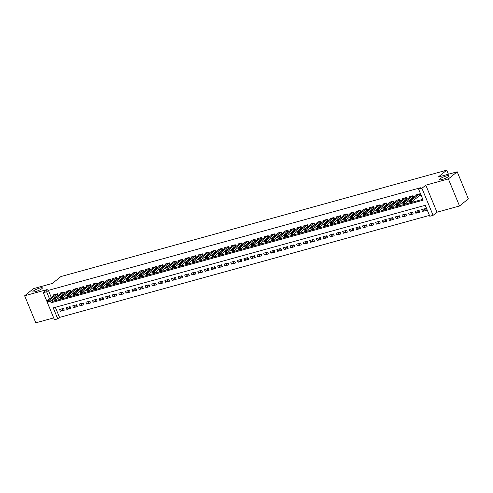 <?xml version="1.0" encoding="UTF-8"?>
<svg xmlns="http://www.w3.org/2000/svg" width="493" height="493" viewBox="0 0 493 493"><rect width="100%" height="100%" fill="white"/><g stroke="black" fill="none" stroke-linecap="round" stroke-linejoin="round"><path stroke-width="0.74" d="M41.837 288.688A5.158 0.986 157.6 0 1 36.642 291.277A5.158 0.986 157.6 0 1 32.858 291.813A5.158 0.986 157.6 0 1 33.407 291.012A5.158 0.986 157.6 0 1 38.608 288.423A5.158 0.986 157.6 0 1 42.392 287.881A5.158 0.986 157.6 0 1 41.837 288.688M448.439 176.568A5.158 0.986 157.6 0 1 443.244 179.156A5.158 0.986 157.6 0 1 439.46 179.692A5.158 0.986 157.6 0 1 440.009 178.891A5.158 0.986 157.6 0 1 445.21 176.303A5.158 0.986 157.6 0 1 448.994 175.761A5.158 0.986 157.6 0 1 448.439 176.568M55.352 307.293L59.53 317.418L57.761 318.848L54.47 319.754L43.316 292.7L46.613 291.788L49.553 298.924M448.414 174.22L446.744 170.171L60.885 276.567L52.406 283.42L33.481 288.639L24.65 295.775L35.798 322.829L53.706 317.893M446.744 170.171L438.271 177.018L457.202 171.798L468.35 198.852L459.519 205.988L448.371 178.934L425.816 185.152L421.934 188.295L433.088 215.349L429.791 216.254L425.274 205.291L53.238 307.878L57.761 318.848M425.816 185.152L436.971 212.212L459.519 205.988M436.971 212.212L433.088 215.349M59.53 317.418L429.446 215.41M457.202 171.798L448.371 178.934M58.174 295.461L57.478 293.76L53.521 294.845L53.792 295.498M64.762 293.643L64.059 291.942L60.109 293.033L60.374 293.68M71.343 291.831L70.647 290.124L66.691 291.215L66.962 291.868M77.931 290.013L77.228 288.313L73.278 289.403L73.543 290.05M84.513 288.195L83.816 286.495L79.86 287.585L80.131 288.232M91.1 286.384L90.398 284.677L86.448 285.767L86.713 286.421M97.682 284.566L96.985 282.865L93.029 283.956L93.3 284.603M104.269 282.754L103.567 281.047L99.617 282.138L99.882 282.791M110.851 280.936L110.155 279.235L106.198 280.32L106.47 280.973M117.439 279.118L116.736 277.417L112.786 278.508L113.051 279.155M124.02 277.306L123.324 275.599L119.368 276.69L119.639 277.343M130.608 275.488L129.905 273.788L125.955 274.872L126.22 275.525M137.19 273.67L136.493 271.97L132.537 273.06L132.808 273.707M143.777 271.859L143.075 270.152L139.125 271.242L139.39 271.896M150.359 270.041L149.662 268.34L145.706 269.431L145.977 270.078M156.947 268.223L156.244 266.522L152.294 267.613L152.559 268.26M163.528 266.411L162.832 264.704L158.875 265.795L159.147 266.448M170.116 264.593L169.413 262.892L165.463 263.983L165.728 264.63M176.697 262.775L176.001 261.074L172.045 262.165L172.316 262.818M183.285 260.963L182.583 259.263L178.632 260.347L178.897 261M189.867 259.145L189.17 257.445L185.214 258.535L185.485 259.182M196.454 257.334L195.752 255.627L191.802 256.717L192.067 257.371M203.036 255.516L202.34 253.815L198.383 254.899L198.654 255.553M209.624 253.698L208.921 251.997L204.971 253.088L205.236 253.735M216.205 251.886L215.509 250.179L211.552 251.27L211.824 251.923M222.793 250.068L222.09 248.367L218.14 249.452L218.405 250.105M229.374 248.25L228.678 246.549L224.722 247.64L224.993 248.287M235.962 246.438L235.26 244.731L231.309 245.822L231.574 246.475M242.544 244.62L241.847 242.92L237.891 244.01L238.162 244.657M249.131 242.802L248.429 241.102L244.479 242.192L244.744 242.839M255.713 240.991L255.017 239.284L251.06 240.374L251.331 241.028M262.301 239.173L261.598 237.472L257.648 238.563L257.913 239.21M268.882 237.361L268.186 235.654L264.23 236.745L264.501 237.398M275.47 235.543L274.767 233.842L270.817 234.927L271.082 235.58M282.051 233.725L281.355 232.024L277.399 233.115L277.67 233.762M288.639 231.913L287.937 230.206L283.986 231.297L284.251 231.95M295.221 230.095L294.524 228.395L290.568 229.479L290.839 230.132M301.808 228.277L301.106 226.577L297.156 227.667L297.421 228.314M308.39 226.466L307.694 224.759L303.737 225.849L304.008 226.503M314.978 224.648L314.275 222.947L310.325 224.038L310.59 224.685M321.559 222.83L320.863 221.129L316.907 222.22L317.178 222.867M328.147 221.018L327.444 219.311L323.494 220.402L323.759 221.055M334.729 219.2L334.032 217.499L330.076 218.59L330.347 219.237M341.316 217.382L340.614 215.681L336.664 216.772L336.929 217.425M347.898 215.57L347.201 213.87L343.245 214.954L343.516 215.607M354.485 213.752L353.783 212.052L349.833 213.142L350.104 213.789M361.067 211.941L360.371 210.234L356.414 211.324L356.685 211.978M367.655 210.123L366.952 208.422L363.002 209.507L363.273 210.16M374.236 208.305L373.54 206.604L369.584 207.695L369.855 208.342M380.824 206.493L380.121 204.786L376.171 205.877L376.442 206.53M387.406 204.675L386.709 202.974L382.753 204.059L383.024 204.712M393.993 202.857L393.291 201.156L389.341 202.247L389.612 202.894M400.575 201.045L399.878 199.338L395.922 200.429L396.193 201.082M407.163 199.227L406.46 197.527L402.51 198.617L402.781 199.264M413.744 197.41L413.048 195.709L409.091 196.799L409.363 197.446M425.761 208.767L422.458 211.435L426.408 210.345L425.656 208.521L421.706 209.605L422.458 211.435M419.173 210.585L415.876 213.253L419.826 212.163L419.075 210.332L415.124 211.423L415.876 213.253M412.592 212.397L409.289 215.065L413.239 213.974L412.487 212.15L408.537 213.241L409.289 215.065M406.004 214.215L402.707 216.883L406.657 215.792L405.905 213.962L401.955 215.053L402.707 216.883M399.422 216.033L396.119 218.695L400.07 217.61L399.318 215.78L395.368 216.871L396.119 218.695M392.835 217.844L389.538 220.513L393.488 219.422L392.736 217.598L388.786 218.682L389.538 220.513M386.253 219.662L382.95 222.331L386.9 221.24L386.148 219.41L382.198 220.5L382.95 222.331M379.665 221.474L376.369 224.142L380.319 223.058L379.567 221.228L375.617 222.318L376.369 224.142M373.084 223.292L369.781 225.96L373.731 224.87L372.979 223.046L369.029 224.13L369.781 225.96M366.496 225.11L363.199 227.778L367.149 226.688L366.398 224.857L362.447 225.948L363.199 227.778M359.915 226.922L356.612 229.59L360.562 228.505L359.81 226.675L355.86 227.766L356.612 229.59M353.327 228.74L350.03 231.408L353.98 230.317L353.228 228.493L349.278 229.578L350.03 231.408M346.745 230.558L343.442 233.226L347.392 232.135L346.641 230.305L342.69 231.396L343.442 233.226M340.158 232.369L336.861 235.038L340.811 233.947L340.059 232.123L336.109 233.214L336.861 235.038M333.576 234.187L330.273 236.856L334.223 235.765L333.471 233.935L329.521 235.025L330.273 236.856M326.988 236.005L323.691 238.674L327.642 237.583L326.89 235.753L322.94 236.843L323.691 238.674M320.407 237.817L317.104 240.485L321.054 239.395L320.302 237.571L316.352 238.661L317.104 240.485M313.819 239.635L310.522 242.303L314.472 241.213L313.721 239.382L309.77 240.473L310.522 242.303M307.238 241.453L303.934 244.115L307.885 243.031L307.133 241.2L303.183 242.291L303.934 244.115M300.65 243.265L297.353 245.933L301.303 244.842L300.551 243.018L296.601 244.103L297.353 245.933M294.068 245.083L290.765 247.751L294.715 246.66L293.964 244.83L290.013 245.921L290.765 247.751M287.481 246.894L284.184 249.563L288.134 248.478L287.382 246.648L283.432 247.739L284.184 249.563M280.899 248.712L277.596 251.381L281.546 250.29L280.794 248.466L276.844 249.55L277.596 251.381M274.311 250.53L271.014 253.199L274.965 252.108L274.213 250.278L270.263 251.368L271.014 253.199M267.73 252.342L264.427 255.01L268.377 253.92L267.625 252.096L263.675 253.186L264.427 255.01M261.142 254.16L257.845 256.828L261.795 255.738L261.043 253.907L257.093 254.998L257.845 256.828M254.561 255.978L251.257 258.646L255.208 257.556L254.456 255.725L250.506 256.816L251.257 258.646M247.973 257.79L244.676 260.458L248.626 259.367L247.874 257.543L243.924 258.634L244.676 260.458M241.391 259.608L238.088 262.276L242.038 261.185L241.287 259.355L237.336 260.446L238.088 262.276M234.804 261.426L231.507 264.088L235.457 263.003L234.705 261.173L230.755 262.264L231.507 264.088M228.222 263.237L224.919 265.906L228.869 264.815L228.117 262.991L224.167 264.075L224.919 265.906M221.634 265.055L218.337 267.724L222.288 266.633L221.536 264.803L217.586 265.893L218.337 267.724M215.053 266.867L211.75 269.535L215.7 268.451L214.948 266.621L210.998 267.711L211.75 269.535M208.465 268.685L205.168 271.353L209.118 270.263L208.366 268.438L204.416 269.523L205.168 271.353M201.883 270.503L198.58 273.171L202.531 272.081L201.779 270.25L197.829 271.341L198.58 273.171M195.296 272.315L191.999 274.983L195.949 273.898L195.197 272.068L191.247 273.159L191.999 274.983M188.714 274.133L185.411 276.801L189.361 275.71L188.609 273.886L184.659 274.971L185.411 276.801M182.127 275.951L178.83 278.619L182.78 277.528L182.028 275.698L178.078 276.789L178.83 278.619M175.545 277.762L172.242 280.431L176.192 279.34L175.44 277.516L171.49 278.607L172.242 280.431M168.957 279.58L165.66 282.249L169.61 281.158L168.859 279.328L164.909 280.418L165.66 282.249M162.376 281.398L159.073 284.067L163.023 282.976L162.271 281.146L158.321 282.236L159.073 284.067M155.788 283.21L152.491 285.878L156.441 284.788L155.689 282.964L151.739 284.054L152.491 285.878M149.206 285.028L145.903 287.696L149.854 286.606L149.102 284.775L145.152 285.866L145.903 287.696M142.619 286.84L139.322 289.508L143.272 288.423L142.52 286.593L138.57 287.684L139.322 289.508M136.037 288.658L132.734 291.326L136.684 290.235L135.932 288.411L131.982 289.496L132.734 291.326M129.449 290.476L126.153 293.144L130.103 292.053L129.351 290.223L125.401 291.314L126.153 293.144M122.868 292.287L119.565 294.956L123.515 293.871L122.763 292.041L118.813 293.132L119.565 294.956M116.28 294.105L112.983 296.774L116.933 295.683L116.182 293.859L112.231 294.943L112.983 296.774M109.699 295.923L106.396 298.592L110.346 297.501L109.594 295.671L105.644 296.761L106.396 298.592M103.111 297.735L99.814 300.403L103.764 299.313L103.012 297.489L99.062 298.579L99.814 300.403M96.529 299.553L93.226 302.221L97.176 301.131L96.425 299.3L92.474 300.391L93.226 302.221M89.942 301.371L86.645 304.039L90.595 302.949L89.843 301.118L85.893 302.209L86.645 304.039M83.36 303.183L80.057 305.851L84.007 304.76L83.255 302.936L79.305 304.027L80.057 305.851M76.772 305.001L73.475 307.669L77.426 306.578L76.674 304.748L72.724 305.839L73.475 307.669M70.191 306.819L66.888 309.481L70.838 308.396L70.086 306.566L66.136 307.657L66.888 309.481M63.505 308.384L59.554 309.468L60.306 311.299L64.256 310.208L63.505 308.384M50.422 301.032L51.13 302.757L423.16 200.17L418.643 189.201L420.406 187.778L48.376 290.365L51.315 297.501M52.184 299.602L52.899 301.334L422.815 199.326M418.754 196.171L420.381 195.721L419.629 193.891L415.679 194.981L415.95 195.635M412.173 197.989L413.485 197.625M405.585 199.801L406.904 199.437M399.003 201.619L400.316 201.255M392.416 203.436L393.734 203.073M385.834 205.248L387.147 204.885M379.246 207.066L380.565 206.703M372.665 208.878L373.977 208.521M366.077 210.696L367.396 210.332M359.496 212.514L360.808 212.15M352.908 214.326L354.227 213.968M346.326 216.144L347.639 215.78M339.739 217.961L341.057 217.598M333.157 219.773L334.47 219.41M326.569 221.591L327.888 221.228M319.988 223.409L321.3 223.046M313.4 225.221L314.719 224.857M306.819 227.039L308.131 226.675M300.231 228.851L301.55 228.493M293.649 230.669L294.962 230.305M287.062 232.486L288.38 232.123M280.48 234.298L281.793 233.941M273.892 236.116L275.211 235.753M267.311 237.934L268.623 237.571M260.723 239.746L262.042 239.382M254.141 241.564L255.454 241.2M247.554 243.382L248.873 243.018M240.972 245.194L242.285 244.83M234.385 247.011L235.703 246.648M227.803 248.829L229.116 248.466M221.215 250.641L222.534 250.278M214.634 252.459L215.946 252.096M208.046 254.271L209.365 253.913M201.464 256.089L202.777 255.725M194.877 257.907L196.196 257.543M188.295 259.719L189.608 259.361M181.707 261.536L183.026 261.173M175.126 263.354L176.439 262.991M168.538 265.166L169.857 264.803M161.957 266.984L163.269 266.621M155.369 268.802L156.688 268.438M148.787 270.614L150.1 270.25M142.2 272.432L143.518 272.068M135.618 274.244L136.931 273.886M129.03 276.062L130.349 275.698M122.449 277.879L123.761 277.516M115.861 279.691L117.18 279.334M109.28 281.509L110.592 281.146M102.692 283.327L104.011 282.964M96.11 285.139L97.423 284.775M89.523 286.957L90.841 286.593M82.941 288.775L84.254 288.411M76.353 290.587L77.672 290.223M69.772 292.404L71.084 292.041M63.184 294.222L64.503 293.859M56.603 296.034L57.915 295.671M43.316 292.7L47.205 289.557L24.65 295.775M48.376 290.365L46.613 291.788M418.643 189.201L421.934 188.295M52.899 301.334L51.13 302.757M63.603 308.63L60.306 311.299M409.547 201.803L410.626 201.748L409.547 201.803L409.289 201.021L417.189 194.569M419.401 193.959L411.261 200.472L411.803 201.791L409.831 202.333L409.64 202.019M420.147 195.148L411.803 201.791L410.626 201.748M409.289 201.021L411.261 200.472L410.533 201.532M402.96 203.615L404.038 203.566L402.96 203.615L402.701 202.833L410.607 196.38M412.814 195.77L404.679 202.29L405.221 203.603L403.243 204.151L403.052 203.837M413.565 196.966L405.221 203.603L404.038 203.566M402.701 202.833L404.679 202.29L403.952 203.344M396.378 205.433L397.457 205.378L396.378 205.433L396.119 204.65L404.02 198.198M406.232 197.588L398.091 204.108L398.634 205.421L396.662 205.963L396.471 205.655M406.978 198.778L398.634 205.421L397.457 205.378M396.119 204.65L398.091 204.108L397.364 205.162M389.79 207.251L390.869 207.196L389.79 207.251L389.532 206.468L397.438 200.016M399.644 199.406L391.51 205.92L392.052 207.239L390.074 207.781L389.883 207.467M400.396 200.596L392.052 207.239L390.869 207.196M389.532 206.468L391.51 205.92L390.783 206.974M383.209 209.063L384.287 209.014L383.209 209.063L382.95 208.28L390.85 201.828M393.063 201.218L384.922 207.738L385.464 209.05L383.492 209.599L383.301 209.285M393.808 202.413L385.464 209.05L384.287 209.014M382.95 208.28L384.922 207.738L384.195 208.792M376.621 210.881L377.7 210.825L376.621 210.881L376.362 210.098L384.269 203.646M386.475 203.036L378.341 209.55L378.883 210.868L376.905 211.411L376.714 211.103M387.227 204.225L378.883 210.868L377.7 210.825M376.362 210.098L378.341 209.55L377.613 210.61M370.04 212.699L371.118 212.643L370.04 212.699L369.781 211.91L377.681 205.464M379.893 204.854L371.753 211.368L372.295 212.686L370.323 213.229L370.132 212.914M380.639 206.043L372.295 212.686L371.118 212.643M369.781 211.91L371.753 211.368L371.026 212.421M363.452 214.51L364.53 214.461L363.452 214.51L363.193 213.728L371.1 207.276M373.306 206.666L365.171 213.186L365.714 214.498L363.735 215.047L363.544 214.732M374.058 207.861L365.714 214.498L364.53 214.461M363.193 213.728L365.171 213.186L364.444 214.239M356.87 216.328L357.949 216.273L356.87 216.328L356.612 215.546L364.512 209.094M366.724 208.484L358.584 214.997L359.126 216.316L357.154 216.858L356.963 216.544M367.47 209.673L359.126 216.316L357.949 216.273M356.612 215.546L358.584 214.997L357.856 216.057M350.283 218.146L351.361 218.091L350.283 218.146L350.024 217.358L357.93 210.905M360.136 210.301L352.002 216.815L352.544 218.134L350.566 218.676L350.375 218.362M360.888 211.491L352.544 218.134L351.361 218.091M350.024 217.358L352.002 216.815L351.275 217.869M343.701 219.958L344.78 219.909L343.701 219.958L343.442 219.175L351.343 212.723M353.555 212.113L345.414 218.633L345.957 219.946L343.985 220.494L343.794 220.18M354.301 213.303L345.957 219.946L344.78 219.909M343.442 219.175L345.414 218.633L344.687 219.687M337.113 221.776L338.192 221.721L337.113 221.776L336.855 220.993L344.761 214.541M346.967 213.931L338.833 220.445L339.375 221.764L337.397 222.306L337.206 221.992M347.719 215.121L339.375 221.764L338.192 221.721M336.855 220.993L338.833 220.445L338.106 221.505M330.532 223.588L331.61 223.539L330.532 223.588L330.273 222.805L338.173 216.353M340.386 215.743L332.245 222.263L332.787 223.582L330.815 224.124L330.624 223.81M341.131 216.938L332.787 223.582L331.61 223.539M330.273 222.805L332.245 222.263L331.518 223.317M323.944 225.406L325.023 225.35L323.944 225.406L323.685 224.623L331.592 218.171M333.798 217.561L325.663 224.081L326.206 225.393L324.228 225.942L324.037 225.628M334.55 218.75L326.206 225.393L325.023 225.35M323.685 224.623L325.663 224.081L324.936 225.135M317.363 227.224L318.441 227.168L317.363 227.224L317.104 226.441L325.004 219.989M327.216 219.379L319.076 225.893L319.618 227.211L317.646 227.754L317.455 227.439M327.962 220.568L319.618 227.211L318.441 227.168M317.104 226.441L319.076 225.893L318.349 226.953M310.775 229.035L311.853 228.986L310.775 229.035L310.516 228.253L318.423 221.801M320.629 221.191L312.494 227.711L313.037 229.023L311.058 229.572L310.867 229.257M321.381 222.386L313.037 229.023L311.853 228.986M310.516 228.253L312.494 227.711L311.767 228.764M304.193 230.853L305.272 230.798L304.193 230.853L303.934 230.071L311.835 223.619M314.047 223.009L305.906 229.522L306.449 230.841L304.477 231.383L304.286 231.075M314.793 224.198L306.449 230.841L305.272 230.798M303.934 230.071L305.906 229.522L305.179 230.582M297.606 232.671L298.684 232.616L297.606 232.671L297.347 231.889L305.253 225.437M307.459 224.826L299.325 231.34L299.867 232.659L297.889 233.201L297.698 232.887M308.211 226.016L299.867 232.659L298.684 232.616M297.347 231.889L299.325 231.34L298.598 232.394M291.024 234.483L292.102 234.434L291.024 234.483L290.765 233.7L298.666 227.248M300.878 226.638L292.737 233.158L293.28 234.471L291.308 235.019L291.116 234.705M301.624 227.834L293.28 234.471L292.102 234.434M290.765 233.7L292.737 233.158L292.01 234.212M284.436 236.301L285.515 236.246L284.436 236.301L284.178 235.518L292.084 229.066M294.29 228.456L286.156 234.97L286.698 236.289L284.72 236.831L284.529 236.523M295.042 229.646L286.698 236.289L285.515 236.246M284.178 235.518L286.156 234.97L285.429 236.03M277.855 238.119L278.933 238.064L277.855 238.119L277.596 237.33L285.496 230.878M287.709 230.274L279.568 236.788L280.11 238.107L278.138 238.649L277.947 238.335M288.454 231.464L280.11 238.107L278.933 238.064M277.596 237.33L279.568 236.788L278.841 237.842M271.267 239.931L272.346 239.881L271.267 239.931L271.008 239.148L278.915 232.696M281.121 232.086L272.986 238.606L273.529 239.918L271.551 240.467L271.36 240.153M281.867 233.281L273.529 239.918L272.346 239.881M271.008 239.148L272.986 238.606L272.259 239.66M264.686 241.749L265.764 241.693L264.686 241.749L264.427 240.966L272.327 234.514M274.539 233.904L266.399 240.418L266.941 241.736L264.969 242.279L264.778 241.964M275.285 235.093L266.941 241.736L265.764 241.693M264.427 240.966L266.399 240.418L265.672 241.478M258.098 243.56L259.176 243.511L258.098 243.56L257.839 242.778L265.745 236.326M267.952 235.716L259.817 242.236L260.359 243.554L258.381 244.097L258.19 243.782M268.697 236.911L260.359 243.554L259.176 243.511M257.839 242.778L259.817 242.236L259.09 243.289M251.516 245.378L252.595 245.329L251.516 245.378L251.257 244.596L259.158 238.144M261.37 237.534L253.229 244.053L253.772 245.366L251.8 245.915L251.609 245.6M262.116 238.723L253.772 245.366L252.595 245.329M251.257 244.596L253.229 244.053L252.502 245.107M244.929 247.196L246.007 247.141L244.929 247.196L244.67 246.414L252.576 239.962M254.782 239.351L246.648 245.865L247.19 247.184L245.212 247.726L245.021 247.412M255.528 240.541L247.19 247.184L246.007 247.141M244.67 246.414L246.648 245.865L245.921 246.925M238.347 249.008L239.425 248.959L238.347 249.008L238.088 248.225L245.989 241.773M248.201 241.163L240.06 247.683L240.602 248.996L238.63 249.544L238.439 249.23M248.947 242.359L240.602 248.996L239.425 248.959M238.088 248.225L240.06 247.683L239.333 248.737M231.759 250.826L232.838 250.771L231.759 250.826L231.5 250.043L239.407 243.591M241.613 242.981L233.479 249.501L234.021 250.814L232.043 251.356L231.852 251.048M242.359 244.171L234.021 250.814L232.838 250.771M231.5 250.043L233.479 249.501L232.751 250.555M225.178 252.644L226.256 252.589L225.178 252.644L224.919 251.861L232.819 245.409M235.032 244.799L226.891 251.313L227.433 252.632L225.461 253.174L225.27 252.86M235.777 245.989L227.433 252.632L226.256 252.589M224.919 251.861L226.891 251.313L226.164 252.367M218.59 254.456L219.668 254.406L218.59 254.456L218.331 253.673L226.238 247.221M228.444 246.611L220.309 253.131L220.852 254.443L218.874 254.992L218.682 254.678M229.19 247.806L220.852 254.443L219.668 254.406M218.331 253.673L220.309 253.131L219.582 254.185M212.008 256.274L213.087 256.218L212.008 256.274L211.75 255.491L219.65 249.039M221.862 248.429L213.722 254.943L214.264 256.261L212.292 256.804L212.101 256.496M222.608 249.618L214.264 256.261L213.087 256.218M211.75 255.491L213.722 254.943L212.994 256.003M205.421 258.092L206.499 258.036L205.421 258.092L205.162 257.303L213.068 250.851M215.275 250.247L207.14 256.761L207.682 258.079L205.704 258.622L205.513 258.307M216.02 251.436L207.682 258.079L206.499 258.036M205.162 257.303L207.14 256.761L206.413 257.814M198.839 259.903L199.918 259.854L198.839 259.903L198.58 259.121L206.481 252.669M208.693 252.059L200.552 258.579L201.095 259.891L199.123 260.44L198.932 260.125M209.439 253.254L201.095 259.891L199.918 259.854M198.58 259.121L200.552 258.579L199.825 259.632M192.252 261.721L193.33 261.666L192.252 261.721L191.993 260.939L199.899 254.487M202.105 253.877L193.971 260.39L194.513 261.709L192.535 262.251L192.344 261.937M202.851 255.066L194.513 261.709L193.33 261.666M191.993 260.939L193.971 260.39L193.244 261.45M185.67 263.539L186.748 263.484L185.67 263.539L185.411 262.751L193.311 256.298M195.524 255.694L187.383 262.208L187.925 263.527L185.953 264.069L185.762 263.755M196.269 256.884L187.925 263.527L186.748 263.484M185.411 262.751L187.383 262.208L186.656 263.262M179.082 265.351L180.161 265.302L179.082 265.351L178.823 264.568L186.73 258.116M188.936 257.506L180.802 264.026L181.344 265.339L179.366 265.887L179.175 265.573M189.682 258.696L181.344 265.339L180.161 265.302M178.823 264.568L180.802 264.026L180.074 265.08M172.501 267.169L173.579 267.114L172.501 267.169L172.242 266.386L180.142 259.934M182.355 259.324L174.214 265.838L174.756 267.157L172.784 267.699L172.593 267.385M183.1 260.514L174.756 267.157L173.579 267.114M172.242 266.386L174.214 265.838L173.487 266.898M165.913 268.981L166.991 268.931L165.913 268.981L165.654 268.198L173.561 261.746M175.767 261.136L167.632 267.656L168.175 268.968L166.196 269.517L166.005 269.203M176.512 262.331L168.175 268.968L166.991 268.931M165.654 268.198L167.632 267.656L166.905 268.71M159.331 270.799L160.41 270.743L159.331 270.799L159.073 270.016L166.973 263.564M169.185 262.954L161.045 269.474L161.587 270.786L159.615 271.335L159.424 271.021M169.931 264.143L161.587 270.786L160.41 270.743M159.073 270.016L161.045 269.474L160.317 270.528M152.744 272.617L153.822 272.561L152.744 272.617L152.485 271.834L160.391 265.382M162.598 264.772L154.463 271.286L155.005 272.604L153.027 273.147L152.836 272.832M163.343 265.961L155.005 272.604L153.822 272.561M152.485 271.834L154.463 271.286L153.736 272.346M146.162 274.428L147.241 274.379L146.162 274.428L145.903 273.646L153.804 267.194M156.016 266.584L147.875 273.104L148.418 274.416L146.446 274.965L146.255 274.65M156.762 267.779L148.418 274.416L147.241 274.379M145.903 273.646L147.875 273.104L147.148 274.157M139.574 276.246L140.653 276.191L139.574 276.246L139.316 275.464L147.222 269.012M149.428 268.402L141.294 274.915L141.836 276.234L139.858 276.776L139.667 276.468M150.174 269.591L141.836 276.234L140.653 276.191M139.316 275.464L141.294 274.915L140.567 275.975M132.993 278.064L134.071 278.009L132.993 278.064L132.734 277.282L140.634 270.83M142.847 270.219L134.706 276.733L135.248 278.052L133.276 278.594L133.085 278.28M143.592 271.409L135.248 278.052L134.071 278.009M132.734 277.282L134.706 276.733L133.979 277.787M126.405 279.876L127.484 279.827L126.405 279.876L126.146 279.093L134.053 272.641M136.259 272.031L128.125 278.551L128.667 279.864L126.689 280.412L126.498 280.098M137.005 273.227L128.667 279.864L127.484 279.827M126.146 279.093L128.125 278.551L127.397 279.605M119.824 281.694L120.902 281.639L119.824 281.694L119.565 280.911L127.465 274.459M129.677 273.849L121.537 280.363L122.079 281.682L120.107 282.224L119.916 281.91M130.423 275.039L122.079 281.682L120.902 281.639M119.565 280.911L121.537 280.363L120.81 281.423M113.236 283.512L114.314 283.457L113.236 283.512L112.977 282.723L120.884 276.271M123.09 275.667L114.955 282.181L115.498 283.5L113.519 284.042L113.328 283.728M123.835 276.856L115.498 283.5L114.314 283.457M112.977 282.723L114.955 282.181L114.228 283.235M106.654 285.324L107.733 285.274L106.654 285.324L106.396 284.541L114.296 278.089M116.508 277.479L108.368 283.999L108.91 285.311L106.938 285.86L106.747 285.546M117.254 278.674L108.91 285.311L107.733 285.274M106.396 284.541L108.368 283.999L107.64 285.053M100.067 287.142L101.145 287.086L100.067 287.142L99.808 286.359L107.714 279.907M109.921 279.297L101.786 285.811L102.328 287.129L100.35 287.672L100.159 287.357M110.666 280.486L102.328 287.129L101.145 287.086M99.808 286.359L101.786 285.811L101.059 286.871M93.485 288.953L94.564 288.904L93.485 288.953L93.226 288.171L101.127 281.719M103.339 281.109L95.198 287.629L95.741 288.947L93.769 289.49L93.578 289.175M104.085 282.304L95.741 288.947L94.564 288.904M93.226 288.171L95.198 287.629L94.471 288.682M86.897 290.771L87.976 290.716L86.897 290.771L86.639 289.989L94.545 283.537M96.751 282.927L88.617 289.446L89.159 290.759L87.181 291.308L86.99 290.993M97.497 284.116L89.159 290.759L87.976 290.716M86.639 289.989L88.617 289.446L87.89 290.5M80.316 292.589L81.394 292.534L80.316 292.589L80.057 291.807L87.957 285.355M90.17 284.744L82.029 291.258L82.571 292.577L80.599 293.119L80.408 292.805M90.915 285.934L82.571 292.577L81.394 292.534M80.057 291.807L82.029 291.258L81.302 292.318M73.728 294.401L74.807 294.352L73.728 294.401L73.469 293.618L81.376 287.166M83.582 286.556L75.447 293.076L75.99 294.389L74.012 294.937L73.821 294.623M84.328 287.752L75.99 294.389L74.807 294.352M73.469 293.618L75.447 293.076L74.72 294.13M67.147 296.219L68.225 296.164L67.147 296.219L66.888 295.436L74.788 288.984M77 288.374L68.86 294.894L69.402 296.207L67.43 296.749L67.239 296.441M77.746 289.564L69.402 296.207L68.225 296.164M66.888 295.436L68.86 294.894L68.133 295.948M60.559 298.037L61.637 297.982L60.559 298.037L60.3 297.254L68.207 290.802M70.413 290.192L62.278 296.706L62.821 298.025L60.842 298.567L60.651 298.253M71.158 291.381L62.821 298.025L61.637 297.982M60.3 297.254L62.278 296.706L61.551 297.76M53.977 299.849L55.056 299.799L53.977 299.849L53.719 299.066L61.619 292.614M63.831 292.004L55.691 298.524L56.233 299.836L54.261 300.385L54.07 300.071M64.577 293.199L56.233 299.836L55.056 299.799M53.719 299.066L55.691 298.524L54.963 299.578M47.39 301.667L48.468 301.611L47.39 301.667L47.131 300.884L55.037 294.432M57.243 293.822L49.109 300.336L49.651 301.654L47.673 302.197L47.482 301.889M57.989 295.011L49.651 301.654L48.468 301.611M47.131 300.884L49.109 300.336L48.382 301.396M419.032 194.193L419.574 195.511M419.167 194.1L419.709 195.413M412.444 196.011L412.986 197.323M412.586 195.912L413.128 197.231M405.862 197.822L406.405 199.141M405.998 197.73L406.54 199.049M399.275 199.64L399.817 200.959M399.416 199.548L399.959 200.861M392.693 201.458L393.235 202.771M392.829 201.36L393.371 202.678M386.105 203.27L386.648 204.589M386.247 203.178L386.789 204.496M379.524 205.088L380.066 206.407M379.659 204.996L380.202 206.308M372.936 206.906L373.478 208.219M373.078 206.807L373.62 208.126M366.354 208.718L366.897 210.036M366.49 208.625L367.032 209.938M359.767 210.536L360.309 211.848M359.908 210.437L360.451 211.756M353.185 212.354L353.727 213.666M353.321 212.255L353.863 213.574M346.597 214.165L347.14 215.484M346.739 214.073L347.282 215.386M340.016 215.983L340.558 217.296M340.152 215.885L340.694 217.203M333.428 217.795L333.971 219.114M333.57 217.703L334.112 219.021M326.847 219.613L327.389 220.932M326.982 219.521L327.525 220.833M320.259 221.431L320.801 222.744M320.401 221.332L320.943 222.651M313.677 223.243L314.22 224.561M313.813 223.15L314.355 224.469M307.09 225.061L307.632 226.379M307.231 224.968L307.774 226.281M300.508 226.879L301.05 228.191M300.644 226.78L301.186 228.099M293.92 228.69L294.463 230.009M294.062 228.598L294.604 229.911M287.339 230.508L287.881 231.827M287.474 230.416L288.017 231.728M280.751 232.326L281.293 233.639M280.893 232.228L281.435 233.546M274.17 234.138L274.712 235.457M274.305 234.046L274.847 235.358M267.582 235.956L268.124 237.269M267.724 235.857L268.266 237.176M261 237.774L261.543 239.087M261.136 237.675L261.678 238.994M254.413 239.586L254.955 240.904M254.554 239.493L255.097 240.806M247.831 241.404L248.373 242.716M247.967 241.305L248.509 242.624M241.243 243.215L241.786 244.534M241.385 243.123L241.927 244.442M234.662 245.033L235.204 246.352M234.797 244.941L235.34 246.254M228.074 246.851L228.616 248.164M228.216 246.753L228.758 248.071M221.493 248.663L222.035 249.982M221.628 248.571L222.17 249.883M214.905 250.481L215.447 251.8M215.047 250.389L215.589 251.701M208.323 252.299L208.866 253.612M208.459 252.2L209.001 253.519M201.736 254.111L202.278 255.429M201.877 254.018L202.42 255.331M195.154 255.929L195.696 257.241M195.29 255.83L195.832 257.149M188.566 257.747L189.109 259.059M188.708 257.648L189.25 258.967M181.985 259.558L182.527 260.877M182.12 259.466L182.663 260.779M175.397 261.376L175.939 262.689M175.539 261.278L176.081 262.596M168.816 263.188L169.358 264.507M168.951 263.096L169.493 264.414M162.228 265.006L162.77 266.325M162.37 264.914L162.912 266.226M155.646 266.824L156.189 268.137M155.782 266.725L156.324 268.044M149.059 268.636L149.601 269.954M149.2 268.543L149.743 269.862M142.477 270.454L143.019 271.772M142.613 270.361L143.155 271.674M135.889 272.272L136.432 273.584M136.031 272.173L136.573 273.492M129.308 274.083L129.85 275.402M129.443 273.991L129.986 275.304M122.72 275.901L123.262 277.22M122.862 275.809L123.404 277.121M116.138 277.719L116.681 279.032M116.274 277.621L116.816 278.939M109.551 279.531L110.093 280.85M109.692 279.439L110.235 280.751M102.969 281.349L103.512 282.662M103.105 281.25L103.647 282.569M96.382 283.167L96.924 284.479M96.523 283.068L97.066 284.387M89.8 284.979L90.342 286.297M89.936 284.886L90.478 286.199M83.212 286.797L83.755 288.109M83.354 286.698L83.896 288.017M76.631 288.608L77.173 289.927M76.766 288.516L77.309 289.835M70.043 290.426L70.585 291.745M70.185 290.334L70.727 291.646M63.461 292.244L64.004 293.557M63.597 292.146L64.139 293.464M56.874 294.056L57.416 295.375M57.015 293.964L57.558 295.276"/></g></svg>
